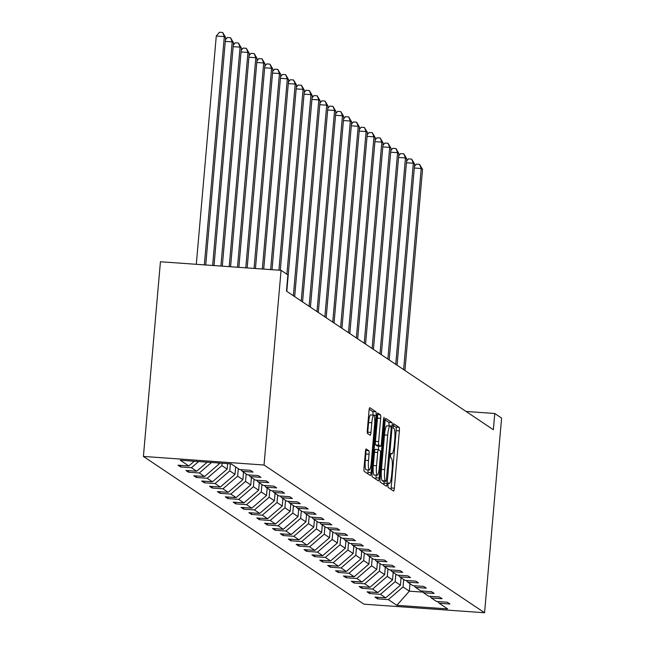 <?xml version="1.0" encoding="UTF-8"?>
<svg xmlns="http://www.w3.org/2000/svg" width="645" height="645" viewBox="0 0 645 645"><rect width="100%" height="100%" fill="white"/><g stroke="black" fill="none" stroke-linecap="round" stroke-linejoin="round"><path stroke-width="0.97" d="M387.911 484.903L388.08 487.378L393.555 491.047A3.209 0.54 94.1 0 0 393.603 491.063A3.209 0.54 94.1 0 0 394.353 488.2L399.368 430.876A3.209 0.54 94.1 0 0 399.126 427.345L393.619 423.668L393.265 428.135L393.974 428.611A10.28 1.733 94.1 0 1 394.732 439.906L394.313 444.687A10.28 1.733 94.1 0 1 391.934 453.83A10.28 1.733 94.1 0 1 391.773 453.774L391.023 453.282L390.507 455.281L390.668 457.757L391.378 458.232A10.28 1.733 94.1 0 1 392.136 469.528L391.717 474.301A10.28 1.733 94.1 0 1 389.338 483.452A10.28 1.733 94.1 0 1 389.177 483.387L388.435 482.903L387.911 484.903M366.223 448.96A3.209 0.54 94.1 0 0 366.167 448.944A3.209 0.54 94.1 0 0 365.425 451.798L364.022 467.883A3.209 0.54 94.1 0 0 364.256 471.414L370.335 475.486A3.209 0.54 94.1 0 0 370.391 475.51A3.209 0.54 94.1 0 0 371.133 472.648L376.148 415.324A3.209 0.54 94.1 0 0 375.914 411.792L369.827 407.721A3.209 0.54 94.1 0 0 369.779 407.696A3.209 0.54 94.1 0 0 369.037 410.559L367.336 429.989A3.209 0.54 94.1 0 0 367.569 433.513L370.174 435.262A3.209 0.54 94.1 0 0 370.222 435.278A3.209 0.54 94.1 0 0 370.972 432.416L371.81 422.781A8.587 1.451 94.1 0 1 373.802 415.138A8.587 1.451 94.1 0 1 374.568 424.636L371.27 462.376A8.587 1.451 94.1 0 1 369.279 470.02A8.587 1.451 94.1 0 1 368.513 460.522L369.061 454.233A3.209 0.54 94.1 0 0 368.827 450.702L366.118 448.952M484.564 612.75L501.592 418.073L494.771 413.493L493.352 429.723L286.477 291.137L287.896 274.915L281.067 270.344L264.039 465.021L484.564 612.75L363.933 604.163L143.408 456.434L264.039 465.021M380.05 478.622A3.209 0.54 94.1 0 0 380.284 482.154L386.363 486.225A3.209 0.54 94.1 0 0 386.419 486.241A3.209 0.54 94.1 0 0 387.161 483.387L392.176 426.063A3.209 0.54 94.1 0 0 391.942 422.531L385.855 418.452A3.209 0.54 94.1 0 0 385.807 418.436A3.209 0.54 94.1 0 0 385.065 421.298L380.05 478.622M378.349 480.856L372.27 476.784A3.209 0.54 94.1 0 1 372.036 473.253L377.051 415.928A3.209 0.54 94.1 0 1 377.793 413.066A3.209 0.54 94.1 0 1 377.841 413.09L380.445 414.832A3.209 0.54 94.1 0 1 380.687 418.363L378.647 441.607A3.209 0.54 94.1 0 0 378.889 445.139L380.615 446.3A3.209 0.54 94.1 0 0 380.663 446.316A3.209 0.54 94.1 0 0 381.405 443.454L383.525 419.25L384.041 417.25L384.243 419.734L379.147 478.018A3.209 0.54 94.1 0 1 378.405 480.88A3.209 0.54 94.1 0 1 378.349 480.856M231.128 463.876L239.634 469.568L250.413 470.342L253.033 472.1L242.262 471.334L247.511 474.849L258.29 475.615L260.911 477.373L250.139 476.607L255.388 480.122L266.159 480.888L268.788 482.645L258.008 481.879L263.265 485.403L274.036 486.169L276.665 487.926L265.885 487.16L271.142 490.676L281.913 491.442L284.542 493.199L273.762 492.433L279.011 495.949L289.79 496.715L292.419 498.48L281.639 497.714L286.888 501.229L297.668 501.995L300.288 503.753L289.516 502.987L294.765 506.502L305.545 507.268L308.165 509.026L297.393 508.26L302.642 511.783L313.422 512.549L316.042 514.307L305.27 513.541L310.519 517.056L321.291 517.822L323.919 519.58L313.139 518.814L318.396 522.329L329.168 523.095L331.796 524.861L321.017 524.087L326.273 527.61L337.045 528.376L339.673 530.134L328.894 529.368L334.142 532.883L344.922 533.649L347.55 535.406L336.771 534.64L342.019 538.164L352.799 538.93L355.427 540.687L344.648 539.921L349.896 543.437L360.676 544.203L363.296 545.96L352.525 545.194L357.773 548.71L368.553 549.476L371.173 551.241L360.402 550.467L365.651 553.99L376.422 554.756L379.05 556.514L368.279 555.748L373.528 559.263L384.299 560.029L386.927 561.787L376.148 561.021L381.405 564.544L392.176 565.31L394.805 567.068L384.025 566.302L389.282 569.817L400.053 570.583L402.682 572.341L391.902 571.575L397.151 575.09L407.93 575.856L410.559 577.622L399.779 576.848L405.028 580.371L415.807 581.137L418.428 582.895L407.656 582.129L412.905 585.644L423.684 586.41L426.305 588.167L415.533 587.401L420.782 590.917L431.561 591.691L434.182 593.448L423.41 592.682L428.659 596.198L439.43 596.964L442.059 598.721L431.279 597.955L436.536 601.471L447.307 602.237L449.936 604.002L439.156 603.228L447.662 608.928L396.836 605.316L388.33 599.616L377.559 598.85L374.93 597.093L385.71 597.859L380.461 594.335L369.682 593.569L367.053 591.812L377.833 592.578L372.584 589.062L361.805 588.296L359.176 586.539L369.956 587.305L364.707 583.79L353.928 583.015L351.307 581.258L362.079 582.024L356.83 578.509L346.051 577.743L343.43 575.985L354.202 576.751L348.953 573.236L338.173 572.47L335.553 570.712L346.325 571.478L341.076 567.955L330.305 567.189L327.676 565.431L338.456 566.197L333.199 562.682L322.427 561.916L319.799 560.158L330.579 560.924L325.322 557.409L314.55 556.643L311.922 554.877L322.702 555.651L317.453 552.128L306.673 551.362L304.045 549.605L314.825 550.37L309.576 546.855L298.796 546.089L296.176 544.332L306.947 545.098L301.699 541.574L290.919 540.808L288.299 539.051L299.07 539.817L293.822 536.301L283.042 535.535L280.422 533.778L291.193 534.544L285.945 531.029L275.173 530.263L272.545 528.497L283.324 529.271L278.068 525.748L267.296 524.982L264.668 523.224L275.447 523.99L270.19 520.475L259.419 519.709L256.791 517.951L267.57 518.717L262.322 515.194L251.542 514.428L248.914 512.67L259.693 513.436L254.444 509.921L243.665 509.155L241.036 507.397L251.816 508.163L246.567 504.648L235.788 503.882L233.167 502.116L243.939 502.89L238.69 499.367L227.911 498.601L225.29 496.844L236.062 497.609L230.813 494.094L220.042 493.328L217.413 491.571L228.185 492.337L222.936 488.821L212.165 488.047L209.536 486.29L220.316 487.056L215.059 483.54L204.288 482.774L201.659 481.017L212.439 481.783L207.182 478.268L196.411 477.502L193.782 475.736L204.562 476.51L199.313 472.987L188.534 472.221L185.905 470.463L196.685 471.229L191.436 467.714L180.656 466.948L178.036 465.19L188.808 465.956L180.302 460.256L231.128 463.876M198.579 461.554L191.436 467.714M207.198 462.167L196.685 471.229M240.851 469.657L242.262 471.334M217.905 462.933L219.26 463.844L219.332 463.037M211.512 462.481L199.313 472.987M219.26 463.844L204.562 476.51M248.72 474.938L250.139 476.607M227.62 463.626L227.137 469.117L221.888 465.601L222.098 463.231M221.888 465.601L207.182 478.268M227.137 469.117L212.439 481.783M256.597 480.211L258.008 481.879M235.667 466.916L235.014 474.389L229.765 470.874L230.386 463.82M229.765 470.874L215.059 483.54M235.014 474.389L220.316 487.056M264.474 485.483L265.885 487.16M243.544 472.188L242.891 479.67L237.642 476.155L238.295 468.673M237.642 476.155L222.936 488.821M242.891 479.67L228.185 492.337M272.351 490.764L273.762 492.433M251.421 477.469L250.768 484.943L245.519 481.428L246.172 473.954M245.519 481.428L230.813 494.094M250.768 484.943L236.062 497.609M280.228 496.037L281.639 497.714M259.298 482.742L258.645 490.224L253.396 486.701L254.049 479.227M253.396 486.701L238.69 499.367M258.645 490.224L243.939 502.89M288.105 501.31L289.516 502.987M267.175 488.023L266.522 495.497L261.265 491.982L261.926 484.5M261.265 491.982L246.567 504.648M266.522 495.497L251.816 508.163M295.982 506.591L297.393 508.26M275.052 493.296L274.399 500.77L269.142 497.255L269.795 489.781M269.142 497.255L254.444 509.921M274.399 500.77L259.693 513.436M303.851 511.864L305.27 513.541M282.929 498.569L282.268 506.051L277.019 502.528L277.673 495.054M277.019 502.528L262.322 515.194M282.268 506.051L267.57 518.717M311.728 517.145L313.139 518.814M290.798 503.85L290.145 511.324L284.897 507.809L285.55 500.335M284.897 507.809L270.19 520.475M290.145 511.324L275.447 523.99M319.606 522.418L321.017 524.087M298.675 509.123L298.022 516.605L292.774 513.081L293.427 505.607M292.774 513.081L278.068 525.748M298.022 516.605L283.324 529.271M327.483 527.691L328.894 529.368M306.552 514.404L305.899 521.878L300.651 518.362L301.304 510.88M300.651 518.362L285.945 531.029M305.899 521.878L291.193 534.544M335.36 532.972L336.771 534.64M314.429 519.676L313.776 527.15L308.528 523.635L309.181 516.161M308.528 523.635L293.822 536.301M313.776 527.15L299.07 539.817M343.237 538.244L344.648 539.921M322.307 524.949L321.653 532.431L316.397 528.908L317.058 521.434M316.397 528.908L301.699 541.574M321.653 532.431L306.947 545.098M351.114 543.525L352.525 545.194M330.184 530.23L329.531 537.704L324.274 534.189L324.927 526.707M324.274 534.189L309.576 546.855M329.531 537.704L314.825 550.37M358.991 548.798L360.402 550.467M338.061 535.503L337.4 542.985L332.151 539.462L332.804 531.988M332.151 539.462L317.453 552.128M337.4 542.985L322.702 555.651M366.86 554.071L368.279 555.748M345.93 540.784L345.277 548.258L340.028 544.743L340.681 537.261M340.028 544.743L325.322 557.409M345.277 548.258L330.579 560.924M374.737 559.352L376.148 561.021M353.807 546.057L353.154 553.531L347.905 550.016L348.558 542.542M347.905 550.016L333.199 562.682M353.154 553.531L338.456 566.197M382.614 564.625L384.025 566.302M361.684 551.33L361.031 558.812L355.782 555.289L356.435 547.815M355.782 555.289L341.076 567.955M361.031 558.812L346.325 571.478M390.491 569.906L391.902 571.575M369.561 556.611L368.908 564.085L363.659 560.569L364.312 553.087M363.659 560.569L348.953 573.236M368.908 564.085L354.202 576.751M398.368 575.179L399.779 576.848M377.438 561.884L376.785 569.358L371.536 565.842L372.189 558.368M371.536 565.842L356.83 578.509M376.785 569.358L362.079 582.024M406.245 580.452L407.656 582.129M385.315 567.165L384.662 574.639L379.405 571.123L380.066 563.641M379.405 571.123L364.707 583.79M384.662 574.639L369.956 587.305M414.122 585.733L415.533 587.401M393.192 572.438L392.539 579.911L387.282 576.396L387.935 568.922M387.282 576.396L372.584 589.062M392.539 579.911L377.833 592.578M421.991 591.005L423.41 592.682M401.069 577.71L400.408 585.192L395.159 581.669L395.812 574.195M395.159 581.669L380.461 594.335M400.408 585.192L385.71 597.859M429.868 596.286L431.279 597.955M409.994 583.693L409.341 591.167L403.036 586.95L403.689 579.468M403.036 586.95L388.33 599.616M396.836 605.316L409.341 591.167L422.951 592.134M281.067 270.344L160.436 261.757L143.408 456.434M494.771 413.493L466.085 411.454M437.745 601.559L439.156 603.228M194.266 461.248L188.808 465.956M377.696 597.286L377.559 598.85M369.819 592.013L369.682 593.569M361.942 586.732L361.805 588.296M354.065 581.459L353.928 583.015M346.188 576.178L346.051 577.743M338.311 570.906L338.173 572.47M330.442 565.633L330.305 567.189M322.565 560.352L322.427 561.916M314.687 555.079L314.55 556.643M306.81 549.798L306.673 551.362M298.933 544.525L298.796 546.089M291.056 539.252L290.919 540.808M283.179 533.971L283.042 535.535M275.31 528.698L275.173 530.263M267.433 523.418L267.296 524.982M259.556 518.145L259.419 519.709M251.679 512.872L251.542 514.428M243.802 507.591L243.665 509.155M235.925 502.318L235.788 503.882M228.048 497.037L227.911 498.601M220.171 491.764L220.042 493.328M212.302 486.491L212.165 488.047M204.425 481.21L204.288 482.774M196.548 475.937L196.411 477.502M188.671 470.656L188.534 472.221M180.794 465.384L180.656 466.948M390.967 489.305A3.209 0.54 94.1 0 0 391.136 487.975L396.151 430.65A3.209 0.54 94.1 0 0 395.909 427.119L393.136 425.257M388.951 425.966L388.959 425.829A3.209 0.54 94.1 0 0 388.725 422.298L385.234 419.959M383.775 484.492A3.209 0.54 94.1 0 0 383.944 483.161L384.114 481.251M386.194 481.388L391.152 429.078L390.983 426.611L390.233 426.111A10.28 1.733 94.1 0 0 390.072 426.047A10.28 1.733 94.1 0 0 387.693 435.198L384.686 469.592A10.28 1.733 94.1 0 0 385.444 480.888L386.194 481.388L383.049 481.162M387.016 425.877A10.28 1.733 94.1 0 0 386.855 425.821A10.28 1.733 94.1 0 0 384.476 434.964L387.693 435.198M382.977 481.162L382.227 480.662A10.28 1.733 94.1 0 1 381.469 469.358L384.476 434.964M377.22 414.598L380.445 414.832M377.502 446.074A3.209 0.54 94.1 0 1 377.446 446.09A3.209 0.54 94.1 0 1 377.398 446.066L375.672 444.913A3.209 0.54 94.1 0 1 375.43 441.382L377.47 418.129A3.209 0.54 94.1 0 0 377.228 414.598M378.696 446.179L378.397 449.573M376.164 475.147L375.93 477.792L379.147 478.018M376.535 465.738A8.587 1.451 94.1 0 0 377.309 475.228A8.587 1.451 94.1 0 0 379.292 467.585L380.461 454.282A3.209 0.54 94.1 0 0 380.219 450.758L378.494 449.597A3.209 0.54 94.1 0 0 378.446 449.581A3.209 0.54 94.1 0 0 377.704 452.435L376.535 465.738L373.318 465.505A8.587 1.451 94.1 0 0 374.092 475.002L377.309 475.228M378.389 449.589L375.277 449.372A3.209 0.54 94.1 0 0 375.229 449.355A3.209 0.54 94.1 0 0 374.487 452.209L377.704 452.435M373.318 465.505L374.487 452.209M375.761 479.122A3.209 0.54 94.1 0 0 375.93 477.792M369.279 470.02L366.062 469.786A8.587 1.451 94.1 0 1 365.296 460.296L365.844 454.007A3.209 0.54 94.1 0 0 365.61 450.476L365.594 450.468M373.802 415.138L370.585 414.912A8.587 1.451 94.1 0 0 368.593 422.556L371.81 422.781M367.586 433.521A3.209 0.54 94.1 0 0 367.755 432.19L368.593 422.556M372.931 415.082A3.209 0.54 94.1 0 0 372.697 411.566L369.206 409.228M367.747 473.753A3.209 0.54 94.1 0 0 367.916 472.422L368.134 469.939M404.931 370.488L422.531 169.385L421.217 168.506L403.617 369.609M414.453 166.41L416.347 164.153L419.564 164.378L422.531 169.385M419.564 164.378L421.217 168.506L414.308 168.014M397.054 365.215L414.654 164.112L413.34 163.233L395.748 364.336M406.576 161.137L408.47 158.872L411.687 159.105L414.654 164.112M411.687 159.105L413.34 163.233L406.431 162.742M389.185 359.942L406.777 158.831L405.463 157.952L387.871 359.063M398.699 155.864L400.593 153.599L403.81 153.824L406.777 158.831M403.81 153.824L405.463 157.952L398.562 157.461M381.308 354.661L398.9 153.558L397.586 152.68L379.994 353.783M390.822 150.583L392.724 148.326L395.941 148.552L398.9 153.558M395.941 148.552L397.586 152.68L390.685 152.188M373.431 349.388L391.023 148.285L389.709 147.399L372.117 348.51M382.945 145.31L384.847 143.045L388.064 143.279L391.023 148.285M388.064 143.279L389.709 147.399L382.808 146.907M365.554 344.108L383.146 143.005L381.832 142.126L364.24 343.229M375.067 140.03L376.97 137.772L380.187 137.998L383.146 143.005M380.187 137.998L381.832 142.126L374.93 141.634M357.677 338.835L375.269 137.732L373.963 136.853L356.363 337.956M367.19 134.757L369.093 132.499L372.31 132.725L375.269 137.732M372.31 132.725L373.963 136.853L367.053 136.361M349.8 333.562L367.392 132.451L366.086 131.572L348.485 332.683M359.321 129.484L361.216 127.218L364.433 127.452L367.392 132.451M364.433 127.452L366.086 131.572L359.176 131.08M341.923 328.281L359.523 127.178L358.209 126.299L340.616 327.402M351.444 124.203L353.339 121.945L356.556 122.171L359.523 127.178M356.556 122.171L358.209 126.299L351.299 125.807M334.046 323.008L351.646 121.905L350.332 121.018L332.739 322.129M343.567 118.93L345.462 116.664L348.679 116.898L351.646 121.905M348.679 116.898L350.332 121.018L343.422 120.534M326.177 317.727L343.769 116.624L342.455 115.745L324.862 316.848M335.69 113.649L337.585 111.391L340.802 111.617L343.769 116.624M340.802 111.617L342.455 115.745L335.553 115.253M318.299 312.454L335.892 111.351L334.578 110.472L316.985 311.575M327.813 108.376L329.716 106.119L332.933 106.344L335.892 111.351M332.933 106.344L334.578 110.472L327.676 109.981M310.422 307.181L328.015 106.07L326.701 105.191L309.108 306.302M319.936 103.103L321.839 100.838L325.056 101.072L328.015 106.07M325.056 101.072L326.701 105.191L319.799 104.7M302.545 301.9L320.138 100.797L318.824 99.919L301.231 301.022M312.059 97.822L313.962 95.565L317.179 95.791L320.138 100.797M317.179 95.791L318.824 99.919L311.922 99.427M294.668 296.627L312.261 95.525L310.954 94.638L293.354 295.749M304.19 92.549L306.085 90.284L309.302 90.518L312.261 95.525M309.302 90.518L310.954 94.638L304.045 94.154M286.791 291.346L304.392 90.244L303.077 89.365L286.904 274.246M296.313 87.269L298.208 85.011L301.425 85.237L304.392 90.244M301.425 85.237L303.077 89.365L296.168 88.873M280.301 270.287L296.515 84.971L295.2 84.092L278.914 270.19M288.436 81.996L290.331 79.738L293.548 79.964L296.515 84.971M293.548 79.964L295.2 84.092L288.291 83.6M272.013 269.699L288.637 79.69L287.323 78.811L270.634 269.594M280.559 76.723L282.454 74.457L285.671 74.691L288.637 79.69M285.671 74.691L287.323 78.811L280.422 78.319M263.724 269.102L280.76 74.417L279.446 73.538L262.346 269.005M272.682 71.442L274.585 69.184L277.802 69.41L280.76 74.417M277.802 69.41L279.446 73.538L272.545 73.046M255.444 268.514L272.883 69.144L271.569 68.265L254.057 268.417M264.805 66.169L266.708 63.903L269.924 64.137L272.883 69.144M269.924 64.137L271.569 68.265L264.668 67.773M247.156 267.925L265.006 63.863L263.692 62.984L245.777 267.828M256.928 60.888L258.83 58.63L262.047 58.856L265.006 63.863M262.047 58.856L263.692 62.984L256.791 62.492M238.868 267.336L257.129 58.59L255.823 57.711L237.489 267.24M249.051 55.615L250.953 53.358L254.17 53.583L257.129 58.59M254.17 53.583L255.823 57.711L248.914 57.22M230.579 266.748L249.252 53.309L247.946 52.43L229.201 266.651M241.182 50.342L243.076 48.077L246.293 48.311L249.252 53.309M246.293 48.311L247.946 52.43L241.036 51.939M222.299 266.159L241.383 48.036L240.069 47.158L220.912 266.062M233.305 45.061L235.199 42.804L238.416 43.03L241.383 48.036M238.416 43.03L240.069 47.158L233.159 46.666M214.011 265.571L233.506 42.764L232.192 41.885L212.632 265.466M225.428 39.788L227.322 37.523L230.539 37.757L233.506 42.764M230.539 37.757L232.192 41.885L225.29 41.393M205.723 264.982L225.629 37.483L224.315 36.604L216.277 36.031L196.306 264.305M216.277 36.031L219.445 32.25L222.662 32.476L224.315 36.604L204.344 264.877M222.662 32.476L225.629 37.483M388.177 483.323L389.177 483.387M390.773 453.701L391.773 453.774M395.909 427.119L399.126 427.345M396.151 430.65L399.368 430.876M391.136 487.975L394.353 488.2M388.725 422.298L391.942 422.531M388.959 425.829L392.176 426.063M383.944 483.161L387.161 483.387M381.469 469.358L384.686 469.592M382.227 480.662L385.444 480.888M377.47 418.129L380.687 418.363M375.43 441.382L378.647 441.607M375.672 444.913L378.889 445.139M377.398 446.066L380.615 446.3M383.485 419.677L384.243 419.734M365.61 450.476L368.827 450.702M365.844 454.007L369.061 454.233M365.296 460.296L368.513 460.522M367.755 432.19L370.972 432.416M372.697 411.566L375.914 411.792M373.882 415.162L376.148 415.324M367.916 472.422L371.133 472.648M388.169 483.363L389.338 483.452M390.757 453.749L391.934 453.83M383.009 481.17L386.226 481.404M386.855 425.821L390.072 426.047M377.446 446.09L380.663 446.316M375.229 449.355L378.446 449.581"/></g></svg>
